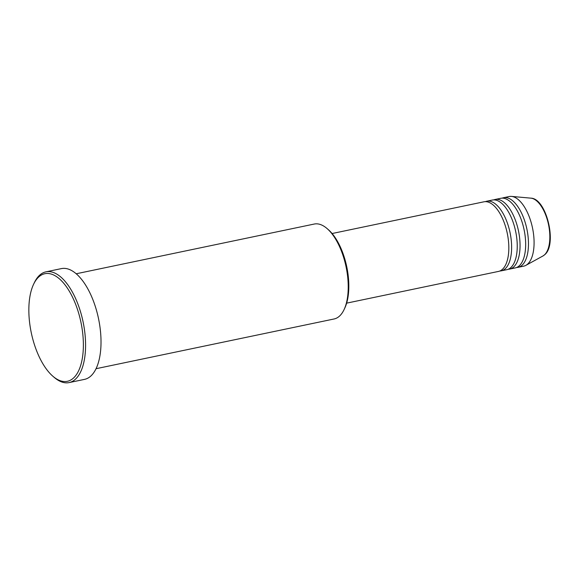 <?xml version="1.0" encoding="UTF-8"?>
<svg xmlns="http://www.w3.org/2000/svg" width="579" height="579" viewBox="0 0 579 579"><rect width="100%" height="100%" fill="white"/><g stroke="black" fill="none" stroke-linecap="round" stroke-linejoin="round"><path stroke-width="0.87" d="M346.655 303.143L498.454 271.428A35.558 16.422 -101.8 0 0 502.442 269.307A35.558 16.422 -101.8 0 0 506.147 228.654A35.558 16.422 -101.8 0 0 483.914 201.81L332.107 233.525M499.829 271.001A35.558 16.422 -101.8 0 0 501.262 270.842A35.558 16.422 -101.8 0 0 505.243 268.721A35.558 16.422 -101.8 0 0 508.948 228.068A35.558 16.422 -101.8 0 0 486.715 201.224A35.558 16.422 -101.8 0 0 485.34 201.651M501.262 270.842L506.878 269.669A35.558 16.422 -101.8 0 0 510.859 267.549A35.558 16.422 -101.8 0 0 514.565 226.896A35.558 16.422 -101.8 0 0 492.331 200.052L486.715 201.224M508.253 269.242A35.558 16.422 -101.8 0 0 509.679 269.083A35.558 16.422 -101.8 0 0 513.667 266.962A35.558 16.422 -101.8 0 0 517.373 226.309A35.558 16.422 -101.8 0 0 495.139 199.466A35.558 16.422 -101.8 0 0 493.764 199.893M509.679 269.083L515.296 267.911A35.558 16.422 -101.8 0 0 519.276 265.79A35.558 16.422 -101.8 0 0 522.989 225.137A35.558 16.422 -101.8 0 0 500.748 198.293L495.139 199.466M516.671 267.484A35.558 16.422 -101.8 0 0 518.104 267.324A35.558 16.422 -101.8 0 0 522.084 265.204A35.558 16.422 -101.8 0 0 525.79 224.551A35.558 16.422 -101.8 0 0 503.556 197.707A35.558 16.422 -101.8 0 0 502.181 198.127M96.042 368.707L334.09 318.978A48.491 22.393 -101.8 0 0 339.518 316.083A48.491 22.393 -101.8 0 0 344.049 309.656A48.491 22.393 -101.8 0 0 327.113 228.596A48.491 22.393 -101.8 0 0 314.252 224.044L76.211 273.773M38.713 276.994A54.954 25.375 -101.8 0 0 33.582 284.282A54.954 25.375 -101.8 0 0 52.776 376.147A54.954 25.375 -101.8 0 0 73.504 378.029A54.954 25.375 -101.8 0 0 77.108 308.31A54.954 25.375 -101.8 0 0 38.713 276.994M33.582 284.282L34.327 282.718A56.576 26.12 78.2 0 1 39.611 275.213A56.576 26.12 78.2 0 1 45.944 271.841A56.576 26.12 78.2 0 1 81.321 314.556A56.576 26.12 78.2 0 1 75.422 379.223A56.576 26.12 78.2 0 1 69.082 382.596A56.576 26.12 78.2 0 1 54.086 377.284L52.776 376.147M69.082 382.596L84.52 379.375A56.576 26.12 -101.8 0 0 90.86 376.003A56.576 26.12 -101.8 0 0 96.758 311.328A56.576 26.12 -101.8 0 0 61.381 268.613L45.944 271.841M518.104 267.324L523.72 266.152A35.558 16.422 -101.8 0 0 525.891 265.341A35.558 16.422 -101.8 0 0 527.701 264.031A35.558 16.422 -101.8 0 0 532.021 225.781A35.558 16.422 -101.8 0 0 511.489 196.404A35.558 16.422 -101.8 0 0 509.173 196.534L503.556 197.707M327.113 228.596L328.416 229.733A46.877 21.647 78.2 0 1 344.787 308.086L344.049 309.656M530.892 198.156C546.54 198.351 557.447 244.627 544.723 254.695L542.972 255.961A29.819 13.766 -101.8 0 0 544.492 254.861A29.819 13.766 -101.8 0 0 548.118 222.792A29.819 13.766 -101.8 0 0 530.892 198.156L511.489 196.404M542.972 255.961L525.891 265.341"/></g></svg>
